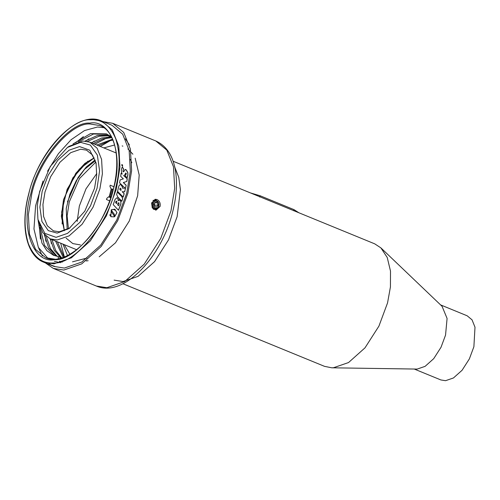 <?xml version="1.0" encoding="UTF-8"?>
<svg xmlns="http://www.w3.org/2000/svg" width="500" height="500" viewBox="0 0 500 500"><rect width="100%" height="100%" fill="white"/><g stroke="black" fill="none" stroke-linecap="round" stroke-linejoin="round"><path stroke-width="0.75" d="M37.944 219.425L42.763 232.681L50.169 238.869L57.188 239.981L69.106 235.869L82.1 224.262L93.1 207.106L99.913 188.775L102.387 173.756L101.587 159.369L97.125 148.238L89.8 142.156L82.775 141.044L69.037 146.337L67.444 147.438L80.631 142.35L90.344 145.075L97.35 155.081L99.581 170.812L97.075 188.175L90.538 205.775L79.981 222.244L67.506 233.388L56.069 237.338L44.812 233.356L37.944 219.425L37.25 205.75L39.619 191.513L50.281 166.431L67.444 147.438M111.337 195.769L112.863 189.875L112.088 189.013L111.194 189.069L109.15 196.981L108.506 196.875L106.881 198.3L106.463 199.537L109.619 200.831M111.194 189.069L109.95 186.425L110.169 185.2L113.856 186.713M113.169 189.456L112.088 189.013L110.044 196.931L111.156 196.469M108.4 196.887L110.856 197.262M108.931 196.994L110.7 197.725M79.538 146.575L69.119 150.175L57.75 160.325L48.131 175.331L42.169 191.363L39.888 207.188L41.925 221.519L48.306 230.637L57.156 233.113L69.175 228.481L84.806 211.175L94.525 188.325L96.681 175.356L96.05 162.894L89.787 150.2L79.538 146.575M69.981 227.913L59.306 231.806L53.444 230.875L47.331 225.8L43.606 216.513L42.938 204.5L45.006 191.969L50.688 176.663L59.869 162.344L70.719 152.656L80.662 149.225L86.519 150.15L92.487 155.013L96.225 163.869M96.775 173.55L85.975 188.881L79.35 206.038L77.169 221.4M67.487 255.594L62.931 244.1M54.344 261.281L60.475 262.712M48.1 258.538L38.363 247.394L33.975 228.981L35.587 205.806L43.019 181.038M47.562 171.175L58.419 153.669L71.087 139.725L84.506 130.562L97.5 127.019L104.656 127.731M40.425 239.05L39.269 225.2M75.7 142.706L83.413 136.594M45.881 241.287L45.038 235.425M85.706 141.119L88.863 138.831M60.675 243.175L64.388 256.981M112.638 139.231L100.306 146.463M110.881 135.775L94.856 144.231M54.837 266.431L48.388 264.119M50.312 264.9L49.231 264.456M54.744 266.406L51.144 265.094M49.506 264.369L54.694 266.537M47.75 263.85L49.662 264.469M91.331 119.381L101.581 121.006L111.944 125.25L122.638 134.131L129.15 150.381L130.325 171.388L126.706 193.312L116.762 220.081L100.7 245.131L81.731 262.075L64.331 268.081L54.081 266.456L48.469 264.156M53.175 266.056L52.6 265.781M51.431 265.15L50.975 264.881M50.5 264.581L47.9 262.631M42.381 256.05L38.644 247.969M122.244 164.619L122.681 166.294L121.737 164.631L122.244 164.619M114.262 216.863L110.844 216.694L111.275 209.913L111.713 212.219L114.162 215.769L114.262 216.863L110.812 216.669M114.7 216.631L114.344 214.275L111.938 211L111.55 209.706L114.906 209.231L116.956 212.7L114.7 216.631M117.713 196.931L116.65 194.519L117.369 192.019L121.819 196.544L122.713 198.569L121.862 201.225L117.713 196.931M119.031 199.737L120.881 201.175L120.906 203.994L118.513 210.281L113.212 204.638L115.106 199.363L116.925 197.781L117.987 198.388L118.119 200.7L119.513 199.719M126.175 185.225L124.675 191.85L122.163 191.656L124.194 193.688L123.225 197.106L117.556 191.356L118.919 185.888L120.138 184.562L120.956 184.681L122.444 186.869L122.594 188.2L125.056 188.15L119.575 182.819L120.119 179.919L123.362 178.875L120.688 176.375L121.112 173.131L122.188 174.112C121.094 171.319 121.137 168.944 122.325 166.994L123.562 168.881L123.025 171.275L123.6 171.819L125.281 169.456L126.312 169.919L127.85 172.656L127.919 174.85L127.181 177.769L125.388 176.125L126.337 173.444L125.731 173.031L125.025 174.713L123.775 175.562L127.275 178.794L126.862 181.431L123.394 182.55L126.175 185.225L124.594 191.856M124.925 169.587L126.225 169.963L127.769 172.7L127.831 174.887L127.094 177.8M125.681 173.05L124.938 174.75L123.688 175.594L127.188 178.825L126.781 181.456L123.306 182.569L126.088 185.238M124.331 175.506L123.688 175.594M122.5 165.406L121.819 165.263M122.481 165.95L122.281 165.45L122.569 165.9L121.894 165.625L121.906 165.212L122.594 165.231L122.281 165.45M122.244 164.65L121.75 164.662L122.669 166.262L122.244 164.65M110.075 214.525L109.831 215.162L110.956 216.031L110.075 214.525L109.894 215.206M109.831 215.162L110.894 216.1M110.231 215.844L110.831 216.056L110.231 215.844M111.206 209.881L111.65 212.188L114.1 215.731L114.2 216.825M114.744 209.531L113.5 209.475L115.65 210.463L114.706 209.519M114.431 209.425L113.65 209.4M113.431 209.444L114.194 209.825M115.3 210.219L115.65 210.463M114.688 216.556L116.894 212.656L114.875 209.213M117.294 192.019L121.744 196.537L122.638 198.556L121.788 201.213M118.919 202.775L118.219 202.938L117.581 204.694L118.606 205.719L119.069 204.469L118.919 202.775L118.294 202.956L117.65 204.719M117.581 204.694L118.606 205.719M116.806 201.238L116.05 201.219L116.731 201.225L116.05 201.219L115.569 202.581L116.619 203.625L116.806 201.238L116.125 201.238L115.644 202.6M115.569 202.581L116.619 203.625M116.85 197.769L117.912 198.375L118.25 200.756M118.956 199.725L120.806 201.163L120.838 203.981L118.444 210.25M120.306 188.169L119.725 189.338L120.956 190.475L121.056 188.825L120.056 188.294L119.806 189.325M119.725 189.338L120.956 190.475M124.881 169.613L125.194 169.5M122.244 167.044L123.475 168.925L122.938 171.312L123.513 171.863M121.031 173.169L122.188 174.112M120.094 184.575L120.875 184.7L122.362 186.881L122.513 188.212L125.056 188.15M122.163 191.656L124.113 193.694L123.144 197.106M154.894 199.344L155.975 199.619L158.894 206.506L155.506 210.113M160.094 206.438L156.062 210.125L152.269 207.95L151.588 202.95L155.431 199.275L157.062 199.556C159.6 200.912 160.613 203.206 160.094 206.438M103.056 121.613L112.731 123.319L123.725 132.438L130.419 149.131L131.619 170.719L127.9 193.244L117.688 220.744L101.188 246.481L81.694 263.888L63.819 270.056L53.294 268.387L45.113 262.725M58.425 258.744L58.075 256.494L59.875 257.231L60.406 258.294M54.375 255.619L44.475 245.381L40.062 227.494M78.306 141.819L93.519 133.994L107.312 134.3M57.256 256.363L50.394 248.506L46.356 236.606M87.5 141.425L99.106 136.2L109.869 135.738M86.831 258.081L72.494 261.837M61.762 257.906L55.681 250.419L51.95 239.6M93.156 143.531L102.744 138.956L111.856 137.587M64.094 257.094L57.4 241.831M98.612 145.769L109.431 140.819L112.975 140.031M58.075 256.488L53.469 255.275L46.831 250.656L41.906 243.006L38.144 220.456M72.994 143.956L90.519 133.6L106.388 133.894L111.55 136.981M60.844 258.175L60.263 258M56.275 256.163L48.637 247.838L44.35 234.694M85.138 141.062L97.575 135.394L109.025 135.213M61.212 258.075L54.312 250.469L50.15 238.863L76.656 249.725M91.363 142.8L101.737 137.975L111.5 136.944M63.238 257.413L55.6 241.094M96.812 145.031L112.606 139.169M51.331 243.519L50.637 239.062M91.7 142.938L94.312 141.062M129.375 144.825L125.394 138.863M156.081 200.594C151.75 199.562 150.831 208.231 155.213 208.812C159.55 209.844 160.469 201.175 156.081 200.594M152.969 200.431L155.275 200.006L157.231 201.069M157.637 208.131L155.05 209.556L153.294 209.169M157.281 202.731L155.25 202.356L154.012 204.306L154.8 206.625L156.831 207.006L158.069 205.056L157.281 202.731L154.925 202.869M158.069 205.056L154.875 205.244L154.3 203.856M154.494 205.725L154.875 205.244M156.406 201.25C160.062 201.737 159.3 208.975 155.681 208.113C152.019 207.625 152.781 200.387 156.406 201.25M250.444 192.925L260.188 195.787L293.981 209.638L298.906 212.781M114.119 280.131L123.012 281.544L138.1 276.331L154.562 261.631L168.5 239.9L177.125 216.681L180.4 189.706L178.769 177.294L174.788 167.194M122.912 283.738L324.544 366.356L331.775 367.8L333.438 367.762L348.525 362.556L364.988 347.856L378.925 326.119L387.55 302.9L390.438 286.9L390.5 271.094L387.238 257.5L380.906 247.894L374.738 243.85L173.106 161.231M414.319 369.069L440.894 379.956L445.55 380.694L453.456 377.962L462.075 370.269L469.369 358.888L473.888 346.725L475 327.219L472.044 319.837L467.181 315.8L440.606 304.913M331.775 367.8L417.2 369.081L425.106 366.35L433.725 358.65L441.025 347.269L445.544 335.112L447.088 318.45L442.062 306.306L380.906 247.894M94.181 157.875L84.919 163.369L75.713 173.406L63.537 199.562L61.356 216.287L64.319 230.75M62.119 223.981L63.612 199.681L72.906 177.794L87.863 161.15M68.444 228.85L67.119 215.856L69.262 201.906L79.525 178.531L95.781 162.119M67.431 201.887L78.106 177.419L86.287 167.013L95.069 159.938M31.756 193.988C38.575 160.644 70.688 122.15 90.138 124L99.731 125.519C119.225 132.162 122.8 173.306 106.225 209.269C91.737 243.35 62.931 265.9 45.575 257.694L35.562 249.387L29.462 234.175L28.369 214.513L31.756 193.988M55.169 259.219L45.575 257.694M43.725 262.213C26.406 255.662 20.087 226.012 28.688 193.95C39.469 148.731 78.031 109.656 101.581 121.006L112.281 129.887L118.794 146.137L119.963 167.144L116.35 189.069L106.406 215.837L90.344 240.888L71.369 257.831L53.975 263.837L43.725 262.213L47.438 263.731M112.731 123.319L155.8 140.963L166.794 150.087L173.481 166.781L174.688 188.363L170.969 210.894L160.756 238.388L144.25 264.125L124.756 281.531L106.888 287.706L96.356 286.031L53.294 268.387M54.456 259.656C33.231 263.894 20.231 227.669 30.812 193.787C37.7 160.119 70.119 121.25 89.763 123.119C110.988 118.875 123.987 155.1 113.406 188.988C106.519 222.656 74.1 261.519 54.456 259.656M53.6 262.95C42.488 263.837 34.087 257.444 28.406 243.769C23.806 228.8 23.944 212.175 28.812 193.9C36.037 158.606 70.025 117.863 90.619 119.819C101.731 118.931 110.131 125.325 115.812 139C120.412 153.975 120.275 170.594 115.406 188.869C108.181 224.169 74.194 264.906 53.6 262.95M152.475 203.1L152.213 204.188L152.681 206.663M259.6 196.975L259.681 196.644M293.981 209.638L293.688 210.769M260.188 195.787L259.894 196.919M89.8 142.156L116.281 153.012M64.375 230.731L61.606 212.219L67.112 189.344L79.244 169.169L94.206 157.925M62.112 262.213L59.494 261.137M106.788 134.056L106.388 133.894M155.8 140.963C166.131 145.644 172.619 155.175 175.269 169.55C177.438 181.894 176.663 195.65 172.938 210.825C162.194 256.869 123.425 298.1 96.356 286.031M66.175 238.181L72.831 243.594L80.412 244.913M95.356 160.75L84.612 169.269L76.281 180.637L69.919 194.206L66.225 208.412L67.175 229.525M86.125 260.931L88.144 260.725M99.194 256.8L115.475 242.825L129.288 221L137.644 195.75L139.194 175.025L135.175 158.169M132.894 154.213L127.881 148.906M122.837 146.15L122.169 145.919M114.675 144.975L103.837 147.912M64.206 244.625L69.994 254.45M131.819 162.731L130.344 159.4"/></g></svg>

